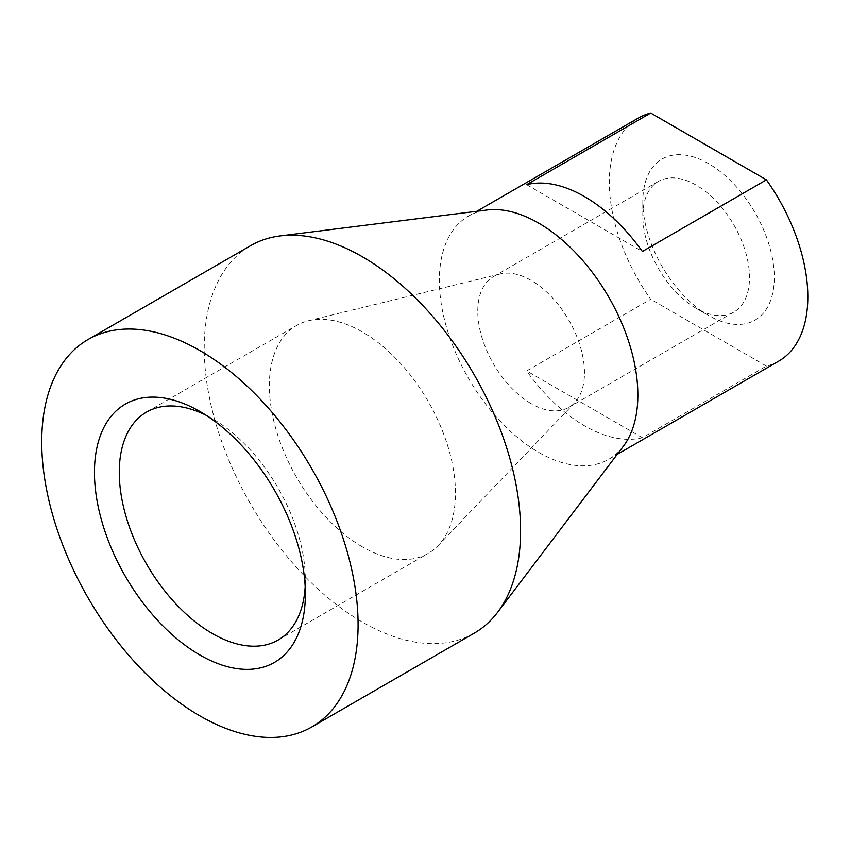 <?xml version="1.0" encoding="UTF-8"?>
<svg xmlns="http://www.w3.org/2000/svg" width="850" height="850" viewBox="0 0 850 850"><rect width="100%" height="100%" fill="white"/><g stroke="black" fill="none" stroke-linecap="round" stroke-linejoin="round"><path stroke-width="0.64" stroke-dasharray="4.25 3.19" d="M474.268 633.165A223.699 129.157 60 0 1 362.408 622.083A223.699 129.157 60 0 1 216.272 424.957A223.699 129.157 60 0 1 250.559 245.703M623.401 446.229A140.367 81.037 60 0 1 608.791 459.266A140.367 81.037 60 0 1 538.613 452.306A140.367 81.037 60 0 1 446.919 328.621A140.367 81.037 60 0 1 468.435 216.144A140.367 81.037 60 0 1 487.018 210.014M708.581 315.499L708.581 315.499A92.99 53.688 60 0 1 642.823 201.609A92.99 53.688 60 0 1 708.581 163.646A92.99 53.688 60 0 1 774.329 277.536A92.99 53.688 60 0 1 708.581 315.499L696.171 308.337A75.448 43.562 60 0 1 642.823 215.942A75.448 43.562 60 0 1 658.452 181.401A75.448 43.562 60 0 1 696.171 185.141A75.448 43.562 60 0 1 745.461 251.621A75.448 43.562 60 0 1 733.89 312.078A75.448 43.562 60 0 1 696.171 308.337L708.581 315.499M531.144 403.623A75.448 43.562 60 0 1 481.854 337.142A75.448 43.562 60 0 1 493.414 276.686A75.448 43.562 60 0 1 500.214 273.966A75.448 43.562 60 0 1 531.144 280.415A75.448 43.562 60 0 1 578.553 341.147A75.448 43.562 60 0 1 574.611 402.826A75.448 43.562 60 0 1 568.862 407.352A75.448 43.562 60 0 1 531.144 403.623M362.408 546.879A131.591 75.969 60 0 1 276.452 430.918A131.591 75.969 60 0 1 296.618 325.476A131.591 75.969 60 0 1 308.486 320.737A131.591 75.969 60 0 1 362.408 331.989A131.591 75.969 60 0 1 445.103 437.92A131.591 75.969 60 0 1 438.239 545.487A131.591 75.969 60 0 1 428.209 553.393A131.591 75.969 60 0 1 362.408 546.879M206.316 415.395A131.591 75.969 60 0 1 212.33 418.646L199.92 411.485L212.33 418.646A131.591 75.969 60 0 1 305.373 579.806A131.591 75.969 60 0 1 305.182 586.628M778.759 361.133A140.367 81.037 60 0 1 766.434 366.095L642.377 437.729A140.367 81.037 60 0 1 584.513 425.808A140.367 81.037 60 0 1 526.66 370.919L650.718 299.285A140.367 81.037 60 0 1 638.403 118.022M766.434 366.095L650.718 299.285M642.377 437.729L526.66 370.919M526.66 184.684L642.377 251.494M642.823 215.942L642.823 201.609M493.414 276.686L658.452 181.401M500.214 273.966L308.486 320.737M146.529 412.123L296.618 325.476M608.791 459.266L617.206 454.399M468.435 216.144L476.85 211.289M305.373 579.806L305.373 594.129M278.12 640.05L428.209 553.393M574.611 402.826L438.239 545.487M568.862 407.352L733.89 312.078"/><path stroke-width="1.27" d="M199.92 350.593A223.699 129.157 60 0 1 346.056 547.729A223.699 129.157 60 0 1 311.769 726.984A223.699 129.157 60 0 1 199.92 715.902A223.699 129.157 60 0 1 53.784 518.776A223.699 129.157 60 0 1 88.071 339.522A223.699 129.157 60 0 1 199.92 350.593M88.071 339.522L250.559 245.703A223.699 129.157 60 0 1 280.192 235.928A223.699 129.157 60 0 1 362.408 256.785A223.699 129.157 60 0 1 500.299 429.547A223.699 129.157 60 0 1 497.547 612.393A223.699 129.157 60 0 1 474.268 633.165L311.769 726.984M280.192 235.928L487.018 210.014A140.367 81.037 60 0 1 538.613 223.104A140.367 81.037 60 0 1 625.133 331.5A140.367 81.037 60 0 1 623.401 446.229L497.547 612.393M305.182 586.628A131.591 75.969 60 0 1 278.12 640.05A131.591 75.969 60 0 1 212.33 633.526A131.591 75.969 60 0 1 126.363 517.565A131.591 75.969 60 0 1 146.529 412.123A131.591 75.969 60 0 1 206.316 415.395M199.92 655.021A149.133 86.105 60 0 1 94.467 472.366A149.133 86.105 60 0 1 199.92 411.485L199.92 411.485A149.133 86.105 60 0 1 305.373 594.129A149.133 86.105 60 0 1 199.92 655.021M476.85 211.289L638.403 118.022A140.367 81.037 60 0 1 650.718 113.05L526.66 184.684A140.367 81.037 60 0 1 584.513 196.594A140.367 81.037 60 0 1 642.377 251.494L766.434 179.86A140.367 81.037 60 0 1 778.759 361.133L617.206 454.399M650.718 113.05L766.434 179.86"/></g></svg>
